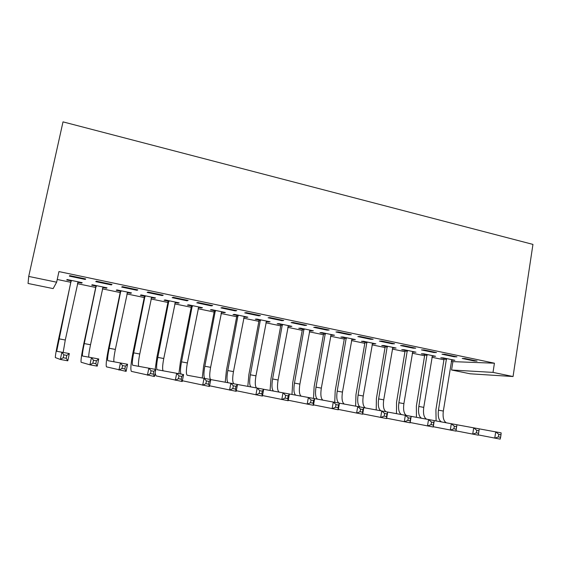<?xml version="1.0" encoding="UTF-8"?>
<svg xmlns="http://www.w3.org/2000/svg" width="561" height="561" viewBox="0 0 561 561"><rect width="100%" height="100%" fill="white"/><g stroke="black" fill="none" stroke-linecap="round" stroke-linejoin="round"><path stroke-width="0.84" d="M57.236 279.469L70.84 282.295M77.376 283.656L95.721 287.463M102.319 288.831L120.18 292.54M126.849 293.929L144.247 297.54M150.979 298.936L167.921 302.456M174.709 303.866L191.21 307.288M198.054 308.711L214.127 312.049M221.02 313.48L236.679 316.734M243.621 318.171L258.873 321.341M265.865 322.792L280.724 325.878M287.765 327.336L302.232 330.345M309.314 331.81L323.416 334.742M330.534 336.221L344.272 339.068M351.431 340.555L364.811 343.339M372.006 344.833L385.042 347.54M392.272 349.04L404.965 351.677M412.237 353.185L424.6 355.751M431.9 357.266L443.94 359.769M451.275 361.291L452.902 361.628L451.57 370.001L493.014 372.392L513.056 376.529L532.95 244.407L63.007 121.87L28.716 276.426L56.64 282.197L53.148 288.599L28.05 283.466L28.716 276.426M513.056 376.529L470.153 373.794L451.57 370.001M106.562 287.744L106.457 288.235L107.039 287.842L92.179 284.75L91.695 285.163L95.7 285.998M106.457 288.235L102.726 287.463M112.011 284.476L96.296 281.18L95.756 281.65L111.359 284.918L112.011 284.476M154.731 297.779L154.633 298.263L155.537 297.947L141.155 294.946L140.348 295.289L144.226 296.096M154.633 298.263L151.365 297.582M163.209 295.219L148.041 292.036L147.136 292.421L162.199 295.577L163.209 295.219M201.35 307.491L201.259 307.968L202.458 307.716L188.538 304.819L187.43 305.093L191.182 305.871M201.259 307.968L198.419 307.379M212.654 305.598L197.998 302.519L196.757 302.821L211.315 305.871L212.654 305.598M246.496 316.895L246.405 317.365L247.885 317.182L234.407 314.377L233.011 314.581L236.651 315.331M246.405 317.365L243.979 316.86M260.437 315.619L246.272 312.645L244.715 312.877L258.789 315.822L260.437 315.619M290.233 326.004L290.149 326.467L291.888 326.348L278.831 323.627L277.169 323.767L280.689 324.503M290.149 326.467L288.102 326.039M306.636 325.31L292.94 322.442L291.089 322.596L304.707 325.45L306.636 325.31M332.631 334.833L332.547 335.296L334.524 335.233L321.874 332.596L319.966 332.673L323.381 333.388M332.547 335.296L330.857 334.945M351.333 334.693L338.08 331.909L335.962 332L349.138 334.763L351.333 334.693M373.738 343.395L373.661 343.851L375.87 343.844L363.598 341.284L361.459 341.312L364.769 342M373.661 343.851L372.315 343.57M394.6 343.767L381.768 341.074L379.39 341.102L392.153 343.781L394.6 343.767M413.632 351.705L413.555 352.154L415.982 352.196L404.074 349.713L401.711 349.692L404.93 350.359M413.555 352.154L412.531 351.943M436.5 352.56L424.074 349.952L421.458 349.917L433.821 352.511L436.5 352.56M452.348 359.769L452.278 360.211L454.901 360.302L443.344 357.897L440.778 357.82L443.898 358.472M452.278 360.211L451.556 360.064M477.102 361.074L465.055 358.549L462.222 358.465L474.206 360.975L477.102 361.074M452.902 361.628L494.423 363.205L58.947 271.587L56.64 282.197M456.963 356.852L444.726 354.286L441.998 354.222L454.172 356.775L456.963 356.852M433.134 355.772L433.057 356.214L435.581 356.284L423.857 353.837L421.388 353.788L424.558 354.447M433.057 356.214L432.187 356.032M415.722 348.199L403.086 345.548L400.589 345.548L413.148 348.178L415.722 348.199M393.836 347.582L393.759 348.03L396.08 348.051L383.99 345.534L381.739 345.534L385 346.214M393.759 348.03L392.574 347.785M373.142 339.265L360.099 336.53L357.848 336.586L370.814 339.307L373.142 339.265M353.339 339.146L353.262 339.601L355.358 339.566L342.897 336.972L340.871 337.028L344.237 337.729M353.262 339.601L351.747 339.293M329.174 330.043L315.696 327.21L313.711 327.336L327.105 330.141L329.174 330.043M311.593 330.45L311.509 330.913L313.375 330.822L300.521 328.143L298.733 328.255L302.204 328.977M311.509 330.913L309.644 330.527M283.733 320.506L269.799 317.582L268.095 317.771L281.938 320.675L283.733 320.506M268.537 321.481L268.453 321.951L270.058 321.804L256.798 319.041L255.269 319.209L258.845 319.952M268.453 321.951L266.216 321.488M236.749 310.647L222.345 307.624L220.943 307.891L235.255 310.892L236.749 310.647M224.105 312.225L224.014 312.701L225.354 312.491L211.658 309.637L210.403 309.868L214.099 310.64M224.014 312.701L221.378 312.154M188.145 300.451L173.237 297.323L172.164 297.667L186.967 300.773L188.145 300.451M178.23 302.674L178.139 303.157L179.19 302.87L165.039 299.925L164.078 300.233L167.893 301.026M178.139 303.157L175.081 302.519M137.838 289.897L122.396 286.657L121.667 287.085L137.003 290.296L137.838 289.897M130.846 292.8L130.748 293.291L131.491 292.933L116.87 289.89L116.225 290.268L120.166 291.089M130.748 293.291L127.249 292.562M85.728 278.964L69.725 275.605L69.375 276.124L85.258 279.448L85.728 278.964M81.871 282.597L81.766 283.095L82.179 282.667L67.061 279.518L66.752 279.974L70.826 280.823M81.766 283.095L77.79 282.267M494.423 363.205L493.014 372.392M474.283 360.485L474.206 360.975M454.249 356.284L454.172 356.775M433.905 352.013L433.821 352.511M413.233 347.68L413.148 348.178M392.237 343.269L392.153 343.781M370.905 338.795L370.814 339.307M349.23 334.251L349.138 334.763M327.196 329.623L327.105 330.141M304.798 324.924L304.707 325.45M282.036 320.149L281.938 320.675M258.894 315.296L258.789 315.822M235.361 310.359L235.255 310.892M211.42 305.338L211.315 305.871M187.079 300.226L186.967 300.773M162.311 295.03L162.199 295.577M137.115 289.749L137.003 290.296M111.478 284.364L111.359 284.918M85.377 278.894L85.258 279.448M436.1 420.939L435.911 409.747L444.039 359.194L443.814 357.995M451.787 359.657L443.33 411.059C442.58 417.314 443.611 421.241 446.416 422.826M446.479 358.549L438.464 410.14C437.706 416.437 438.723 420.364 441.514 421.928M456.949 424.768L501.148 432.875L500.987 434.782L498.806 434.382L498.42 436.893L500.608 437.292L500.987 434.782M500.608 437.292L500.202 439.13L478.309 434.908M498.42 436.893L494.753 438.148L495.707 431.872L498.806 434.382M446.619 359.278L444.039 359.194M416.437 417.328L416.374 406.073L424.698 355.169L424.467 353.963M432.419 355.625L423.758 407.377C422.98 413.667 423.927 417.601 426.598 419.186M427.04 354.503L418.822 406.452C418.029 412.77 418.962 416.711 421.627 418.275M478.582 433.288L478.975 430.75L476.752 430.35L476.359 432.882L478.582 433.288L478.267 435.161L455.988 430.855M476.359 432.882L472.72 434.151L473.701 427.833L476.752 430.35M427.173 355.232L424.698 355.169M478.975 430.75L479.234 428.849M396.48 413.66L396.536 402.349L405.063 351.088L404.839 349.875M412.77 351.53L403.892 403.647C403.078 409.965 403.941 413.913 406.487 415.491M407.307 350.387L398.878 402.707C398.058 409.053 398.906 413.008 401.431 414.565M434.263 420.603L456.949 424.754L455.946 431.114L433.281 426.718M456.177 429.214L456.577 426.655L454.319 426.241L453.912 428.8L456.177 429.214L455.946 431.114M453.912 428.8L450.308 430.098L451.31 423.723L454.319 426.241M407.44 351.13L405.063 351.088M456.577 426.655L456.949 424.754M376.214 409.937L376.403 398.562L385.141 346.95L384.909 345.723M392.819 347.371L383.724 399.853C382.875 406.22 383.654 410.182 386.066 411.739M387.272 346.214L378.633 398.899C377.777 405.273 378.535 409.242 380.919 410.792M363.78 407.665L434.27 420.589L433.239 427.005L410.175 422.517M433.373 425.063L433.786 422.489L431.486 422.068L431.072 424.649L433.373 425.063L433.239 427.005M431.072 424.649L427.496 425.96L428.534 419.537L431.486 422.068M387.413 346.957L385.141 346.95M433.786 422.489L434.27 420.589M355.639 406.15L355.955 394.72L364.909 342.743L364.678 341.509M372.567 343.15L363.248 396.01C362.35 402.503 363.072 406.487 365.414 407.959M366.929 341.979L358.079 395.035C357.182 401.452 357.855 405.428 360.099 406.97M410.168 420.848L410.596 418.247L408.254 417.819L407.826 420.42L410.168 420.848L410.126 422.819L386.662 418.233M410.596 418.247L411.185 416.353L410.126 422.819M407.826 420.42L404.285 421.76L405.351 415.28L408.254 417.819M367.069 342.729L364.909 342.743M334.742 402.314L335.197 390.821L344.377 338.472L344.138 337.231M351.999 338.872L342.455 392.097C341.523 398.626 342.147 402.623 344.335 404.088M346.277 337.68L337.203 391.115C336.27 397.574 336.852 401.564 338.963 403.086M386.55 416.55L386.985 413.927L384.601 413.492L384.159 416.115L386.55 416.55L386.606 418.555L362.722 413.864M386.985 413.927L387.693 412.04L386.606 418.555M384.159 416.115L380.66 417.482L381.76 410.947L384.601 413.492M346.425 338.43L344.377 338.472M313.522 398.415L314.118 386.859L323.522 334.139L323.283 332.89M331.116 334.517L321.334 388.128C320.366 394.692 320.899 398.696 322.933 400.154M325.31 333.311L316.004 387.132C315.023 393.738 315.534 397.749 317.561 399.173M263.684 389.285L363.787 407.644L362.658 414.221L338.353 409.418M362.497 412.174L362.953 409.537L360.527 409.088L360.071 411.732L362.497 412.174L362.658 414.221M360.071 411.732L356.607 413.12L357.736 406.536L360.527 409.088M325.45 334.068L323.522 334.139M362.953 409.537L363.787 407.644M291.972 394.474L292.709 382.84L302.344 329.742L302.106 328.48M309.91 330.099L299.883 384.103C298.873 390.687 299.308 394.706 301.187 396.157M304.006 328.872L294.469 383.079C293.445 389.72 293.866 393.745 295.724 395.161M338.017 407.721L338.479 405.056L336.011 404.607L335.541 407.272L338.017 407.721L338.283 409.803L313.536 404.881M338.479 405.056L339.44 403.177L338.283 409.803M335.541 407.272L332.119 408.688L333.283 402.048L336.011 404.607M304.153 329.637L302.344 329.742M270.072 390.456L270.963 378.752L280.837 325.268L280.598 323.999M288.368 325.611L278.095 380.007C277.043 386.613 277.379 390.645 279.09 392.097M282.372 324.363L272.597 378.97C271.531 385.638 271.847 389.678 273.537 391.087M313.08 403.191L313.557 400.505L311.039 400.042L310.563 402.728L313.08 403.191L313.459 405.308L288.263 400.259M313.557 400.505L314.651 398.626L313.459 405.308M310.563 402.728L307.183 404.172L308.382 397.476L311.039 400.042M282.52 325.142L280.837 325.268M247.829 386.368L248.874 374.601L258.993 320.724L258.747 319.447M266.482 321.053L255.956 375.842C254.869 382.476 255.094 386.522 256.636 387.974M260.395 319.791L250.367 374.797C249.259 381.487 249.47 385.533 250.998 386.943M287.688 398.569L288.179 395.863L285.612 395.393L285.121 398.1L287.688 398.569L288.179 400.729L262.52 395.54M288.179 395.863L289.399 393.99L288.179 400.729M285.121 398.1L281.783 399.572L283.017 392.812L285.612 395.393M260.542 320.569L258.993 320.724M225.22 382.209L226.427 370.379L236.798 316.116L236.553 314.819M244.252 316.425L233.467 371.613C232.331 378.296 232.45 382.35 233.832 383.78M238.067 315.135L227.787 370.548C226.637 377.265 226.735 381.326 228.082 382.728M237.478 384.481L263.684 389.264L262.422 396.066L236.3 390.722M261.812 393.864L262.317 391.129L259.708 390.652L259.196 393.387L261.812 393.864L262.422 396.066M259.196 393.387L255.914 394.888L257.183 388.072L259.708 390.652M238.215 315.92L236.798 316.116M262.317 391.129L263.684 389.264M202.248 377.988L203.615 366.095L214.246 311.425L214 310.121M221.658 311.72L210.606 367.322C209.428 374.047 209.442 378.114 210.655 379.524M215.375 310.408L204.835 366.235C203.643 372.974 203.636 377.041 204.8 378.451M210.782 379.58L237.485 384.453L236.188 391.312L209.583 385.793M235.452 389.068L235.978 386.312L233.313 385.828L232.787 388.584L235.452 389.068L236.188 391.312M232.787 388.584L229.554 390.112L230.859 383.233L233.313 385.828M215.522 311.201L214.246 311.425M235.978 386.312L237.485 384.453M178.903 373.696L180.439 361.74L191.329 306.664L191.084 305.352M198.706 306.937L187.374 362.953C186.126 369.895 186.049 373.991 187.157 375.232L210.789 379.552L209.449 386.473L182.36 380.744M192.318 305.605L181.512 361.852C180.27 368.633 180.151 372.721 181.14 374.103M208.587 384.187L209.127 381.403L206.413 380.905L205.873 383.689L208.587 384.187L209.449 386.473M205.873 383.689L202.689 385.246L204.036 378.31L206.413 380.905M192.465 306.404L191.329 306.664M209.127 381.403L210.789 379.552M155.166 369.334L156.877 357.315L168.048 301.825L167.795 300.5M175.376 302.077L163.763 358.514C162.459 365.506 162.269 369.615 163.188 370.835L163.195 370.842M168.882 300.724L157.795 357.399C156.484 364.398 156.267 368.507 157.136 369.72L183.58 374.552L182.206 381.536L156 375.87L155.109 373.128M181.21 379.201L181.764 376.396L178.994 375.891L178.44 378.703L181.21 379.201L182.206 381.536M178.44 378.703L175.312 380.288L176.694 373.289L178.994 375.891M169.036 301.53L168.048 301.825M181.764 376.396L183.58 374.552M145.061 295.759L133.693 352.869C132.326 359.917 131.982 364.04 132.662 365.225L155.846 369.461L154.429 376.501L131.379 371.375C130.362 369.573 130.881 363.388 132.929 352.813L144.38 296.902L144.128 295.57M151.659 297.134L139.752 354.005C138.406 361.046 138.09 365.162 138.819 366.361L132.662 365.225M153.293 374.124L153.868 371.298L151.049 370.779L150.474 373.612L153.293 374.124L154.429 376.501M150.474 373.612L147.403 375.232L148.826 368.17L151.049 370.779M145.208 296.573L144.38 296.902M153.868 371.298L155.846 369.461M120.839 290.717L109.178 348.262C107.761 355.365 107.291 359.496 107.768 360.66L127.571 364.271L126.113 371.375L106.464 366.852C105.749 365.092 106.45 358.886 108.582 348.241L120.313 291.902L120.068 290.556M127.55 292.113L115.349 349.419C113.946 356.473 113.504 360.604 114.023 361.803M124.837 368.949L125.426 366.095L122.55 365.569L121.961 368.43L124.837 368.949L126.113 371.375M121.961 368.43L118.946 370.078L120.412 362.953L122.55 365.569M120.994 291.538L120.313 291.902M125.426 366.095L127.571 364.271M96.212 285.584L84.255 343.577C82.783 350.73 82.179 354.875 82.453 356.011L98.736 358.97L97.235 366.144L89.928 364.818L81.114 362.259C80.707 360.534 81.611 354.314 83.82 343.584L95.854 286.818L95.601 285.458M103.035 287.008L90.524 344.756C89.087 351.796 88.512 355.933 88.806 357.161M95.812 363.675L96.415 360.786L93.484 360.253L92.874 363.135L95.812 363.675L97.235 366.144M92.874 363.135L89.928 364.818L91.443 357.63L93.484 360.253M96.366 286.412L95.854 286.818M96.415 360.786L98.736 358.97M71.17 280.367L56.689 351.277L69.333 353.57L67.783 360.814L60.329 359.461L55.329 357.574C55.244 355.898 56.352 349.657 58.646 338.858L70.981 281.65L70.728 280.276M78.105 281.818L65.279 340.008L63.162 352.441M66.205 358.29L66.829 355.379L63.835 354.833L63.211 357.743L66.205 358.29L67.783 360.814M63.211 357.743L60.329 359.461L61.885 352.203L63.835 354.833M71.324 281.201L70.981 281.65M66.829 355.379L69.333 353.57M443.33 411.059L438.464 410.14M423.758 407.377L418.822 406.452M403.892 403.647L398.878 402.707M383.724 399.853L378.633 398.899M363.248 396.01L358.079 395.035M342.455 392.097L337.203 391.115M321.334 388.128L316.004 387.132M299.883 384.103L294.469 383.079M278.095 380.007L272.597 378.97M255.956 375.842L250.367 374.797M233.467 371.613L227.787 370.548M210.606 367.322L204.835 366.235M187.374 362.953L181.512 361.852M163.763 358.514L157.795 357.399M139.752 354.005L133.693 352.869M115.349 349.419L109.178 348.262M90.524 344.756L84.255 343.577M65.279 340.008L58.898 338.809M163.188 370.835L157.136 369.72M112.74 361.572L107.768 360.66M85.98 356.656L82.453 356.011M58.73 351.649L56.689 351.277"/></g></svg>
